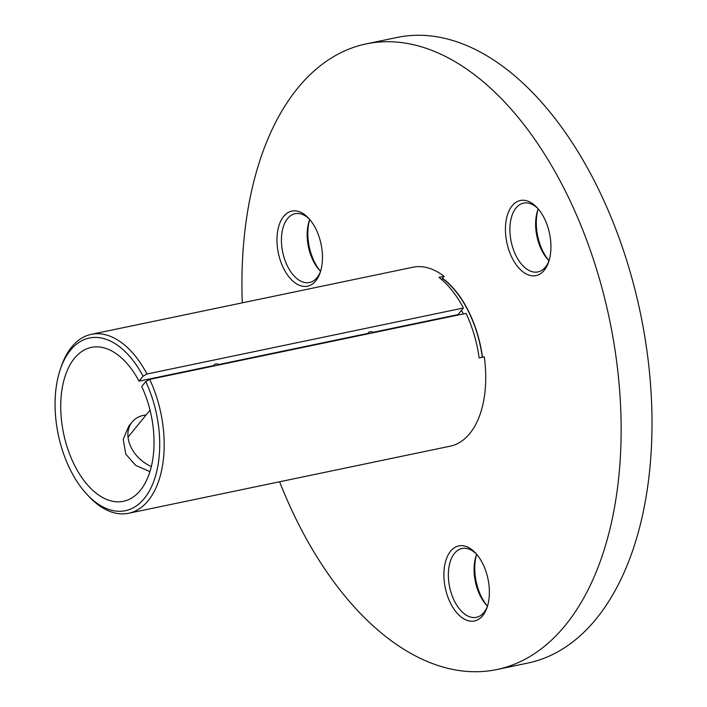 <?xml version="1.0" encoding="UTF-8"?>
<svg xmlns="http://www.w3.org/2000/svg" width="707" height="707" viewBox="0 0 707 707"><rect width="100%" height="100%" fill="white"/><g stroke="black" fill="none" stroke-linecap="round" stroke-linejoin="round"><path stroke-width="1.06" d="M442.538 278.266A88.198 50.188 78.2 0 1 468.573 311.23A88.198 50.188 78.2 0 1 482.492 357.229M309.754 219.506A35.156 19.999 -101.8 0 0 295.111 213.708A35.156 19.999 -101.8 0 0 282.155 231.604A35.156 19.999 -101.8 0 0 287.519 266.247A35.156 19.999 -101.8 0 0 309.463 282.526A35.156 19.999 -101.8 0 0 320.571 271.347A35.156 19.999 78.2 0 1 319.644 270.419A35.156 19.999 78.2 0 1 313.245 260.874A35.156 19.999 78.2 0 1 307.872 226.24A35.156 19.999 78.2 0 1 309.277 220.734A35.156 19.999 78.2 0 1 309.737 219.488M283.604 268.43A38.346 21.82 78.2 0 1 280.935 220.681A38.346 21.82 78.2 0 1 308.844 218.472A38.346 21.82 78.2 0 1 315.826 228.874A38.346 21.82 78.2 0 1 320.147 272.672A38.346 21.82 78.2 0 1 283.604 268.43M309.728 219.515A38.346 21.82 -101.8 0 0 314.474 261.988A38.346 21.82 -101.8 0 0 320.545 271.355M512.071 257.834A38.346 21.82 78.2 0 1 509.402 210.076A38.346 21.82 78.2 0 1 537.311 207.867A38.346 21.82 78.2 0 1 544.302 218.277A38.346 21.82 78.2 0 1 548.623 262.076A38.346 21.82 78.2 0 1 512.071 257.834M538.23 208.91A35.156 19.999 -101.8 0 0 523.578 203.103A35.156 19.999 -101.8 0 0 515.986 255.651A35.156 19.999 -101.8 0 0 537.939 271.93A35.156 19.999 -101.8 0 0 549.047 260.75A38.346 21.82 -101.8 0 1 542.941 251.392A38.346 21.82 -101.8 0 1 538.195 208.919M549.03 260.777A35.156 19.999 78.2 0 1 548.119 259.822A35.156 19.999 78.2 0 1 541.712 250.278A35.156 19.999 78.2 0 1 537.753 210.138A35.156 19.999 78.2 0 1 538.204 208.892M476.686 554.306A35.156 19.999 -101.8 0 0 463.845 548.279A35.156 19.999 -101.8 0 0 462.033 548.508A35.156 19.999 -101.8 0 0 454.442 601.047A35.156 19.999 -101.8 0 0 474.583 617.556A35.156 19.999 -101.8 0 0 476.394 617.326A35.156 19.999 -101.8 0 0 487.494 606.146A35.156 19.999 78.2 0 1 486.575 605.219A35.156 19.999 78.2 0 1 480.168 595.683A35.156 19.999 78.2 0 1 476.209 555.534A35.156 19.999 78.2 0 1 476.659 554.288M450.527 603.23A38.346 21.82 78.2 0 1 447.858 555.481A38.346 21.82 78.2 0 1 475.767 553.272A38.346 21.82 78.2 0 1 482.748 563.673A38.346 21.82 78.2 0 1 487.07 607.472A38.346 21.82 78.2 0 1 450.527 603.23M476.651 554.315A38.346 21.82 -101.8 0 0 481.396 596.788A38.346 21.82 -101.8 0 0 487.468 606.155M279.61 481.776A319.564 181.832 -101.8 0 0 297.249 521.536A319.564 181.832 -101.8 0 0 496.782 669.547A319.564 181.832 -101.8 0 0 565.777 191.906A319.564 181.832 -101.8 0 0 366.244 43.896A319.564 181.832 -101.8 0 0 242.28 302.835M496.782 669.547L527.652 663.104A319.564 181.832 -101.8 0 0 596.646 185.464A319.564 181.832 -101.8 0 0 397.113 37.453L366.244 43.896M146.119 414.947A31.956 23.861 39.2 0 0 143.512 415.345A31.956 23.861 39.2 0 0 132.121 422.008A31.956 23.861 39.2 0 0 151.316 466.532M149.919 471.613L135.673 465.365L125.802 454.159L123.221 439.356L128.815 426.074L132.121 422.008M146.994 374.012L143.079 376.204A88.198 50.188 -101.8 0 0 60.387 369.107L61.253 366.571A91.397 52.009 78.2 0 1 91.291 334.34A91.397 52.009 78.2 0 1 146.994 374.012L463.403 308.005A91.397 52.009 -101.8 0 0 438.985 277.391L444.129 276.313L442.379 278.461A87.88 50.003 78.2 0 1 468.441 311.398A87.88 50.003 78.2 0 1 482.315 357.265M143.079 376.204L139.049 381.153L213.717 365.572M218.808 364.512L368.064 333.368M373.155 332.308L458.03 314.597L463.403 308.005M461.45 310.4A78.61 44.735 78.2 0 1 463.394 313.935M413.515 323.886A78.61 44.735 -101.8 0 0 413.48 324.345M139.049 381.153A78.61 44.735 -101.8 0 0 91.327 347.393A78.61 44.735 -101.8 0 0 74.359 464.888A78.61 44.735 -101.8 0 0 123.442 501.298A78.61 44.735 -101.8 0 0 141.727 386.517L145.757 381.568L149.672 379.385A91.397 52.009 78.2 0 1 128.621 513.273A91.397 52.009 78.2 0 1 88.207 495.748L86.395 493.769A88.198 50.188 -101.8 0 0 150.034 489.739A88.198 50.188 -101.8 0 0 145.757 381.568M60.387 369.107A88.198 50.188 -101.8 0 0 86.395 493.769M128.621 513.273L450.182 446.188A91.397 52.009 78.2 0 0 484.286 356.858L479.143 357.928A91.397 52.009 -101.8 0 0 466.081 313.369L149.672 379.385M91.291 334.34L412.844 267.255A91.397 52.009 78.2 0 1 444.129 276.313M442.379 278.461L441.557 279.477M373.694 332.644A4.472 3.341 39.2 0 0 370.061 331.742A4.472 3.341 39.2 0 0 367.932 333.845M339.899 339.245A25.567 19.089 39.2 0 0 339.881 339.705M219.347 364.847A4.472 3.341 39.2 0 0 215.715 363.946A4.472 3.341 39.2 0 0 213.585 366.049M185.552 371.449A25.567 19.089 39.2 0 0 185.534 371.9M334.65 340.792L335.091 340.253M128.038 437.147L150.025 410.166M180.303 372.996L180.745 372.448"/></g></svg>
